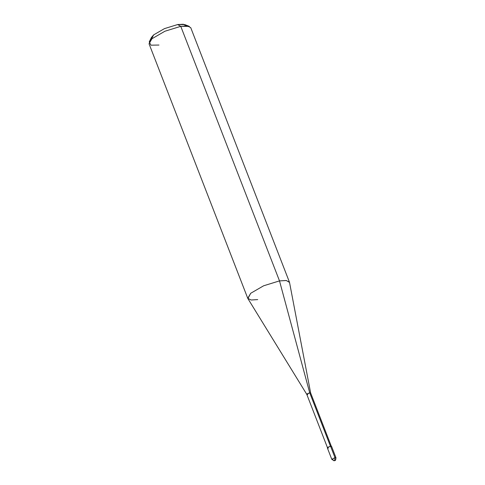 <?xml version="1.0" encoding="UTF-8"?>
<svg xmlns="http://www.w3.org/2000/svg" width="485" height="485" viewBox="0 0 485 485"><rect width="100%" height="100%" fill="white"/><g stroke="black" fill="none" stroke-linecap="round" stroke-linejoin="round"><path stroke-width="0.73" d="M334.971 457.61L334.662 460.556L334.256 460.75L334.662 460.556L334.971 457.61L331.801 459.356L334.971 457.61L335.966 457.737L334.971 457.61L330.564 446.236L334.971 457.61M331.801 459.356L327.387 447.982L327.684 447.473L330.564 446.236L331.558 446.364L335.966 457.737C335.571 462.011 334.674 459.998 334.256 460.75L331.801 459.356L332.795 459.483C333.334 460.635 333.959 460.992 334.662 460.556M330.564 446.236C327.527 447.249 326.799 447.873 328.381 448.11M186.01 25.863L183.397 24.25L177.655 24.553L180.772 26.342L279.505 280.894L309.709 392.789L330.473 446.315L309.709 392.789L307.072 393.923L306.811 394.414L307.714 394.505M327.563 447.916L306.799 394.39L309.709 392.789L310.624 392.905L331.382 446.43M306.811 394.414L247.896 298.596L250.709 293.279L263.658 285.774L279.505 280.894L263.658 285.774L250.709 293.279L247.768 298.33L251.103 300.003L257.705 299.603M247.768 298.33L149.034 43.777L151.975 38.727L164.924 31.228L180.772 26.342L164.924 31.228L151.975 38.727L149.253 41.892L150.914 45.178L158.971 45.05M149.253 41.892L151.393 37.515L153.66 34.878L164.451 28.627L177.655 24.553L164.451 28.627L153.66 34.878L151.32 39.315M310.63 392.935L309.709 392.789L279.505 280.894L286.38 280.524L289.527 282.452L310.63 392.935M289.448 282.167L286.114 280.494L279.505 280.894L180.772 26.342L187.374 25.941L190.714 27.615L289.448 282.167M189.277 26.372L180.772 26.342L177.655 24.553L184.743 24.577L189.277 26.372"/></g></svg>
